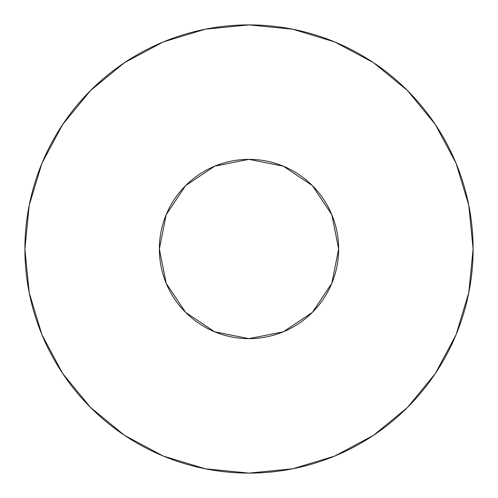 <?xml version="1.0" encoding="UTF-8"?>
<svg xmlns="http://www.w3.org/2000/svg" width="498" height="498" viewBox="0 0 498 498"><rect width="100%" height="100%" fill="white"/><g stroke="black" fill="none" stroke-linecap="round" stroke-linejoin="round"><path stroke-width="0.37" stroke-dasharray="2.49 1.87" d="M338.64 249A89.64 89.64 0 0 0 249 159.36A89.64 89.64 0 0 0 159.36 249L166.183 214.694L185.617 185.617L214.694 166.183L249 159.36L283.306 166.183L312.383 185.617L331.817 214.694L338.64 249L331.817 283.306L312.383 312.383L283.306 331.817L249 338.64L214.694 331.817L185.617 312.383L166.183 283.306L159.36 249A89.64 89.64 0 0 0 249 338.64A89.64 89.64 0 0 0 338.64 249M435.289 373.562L456.044 334.762L468.792 292.718L473.1 249A224.1 224.1 0 0 0 249 24.9A224.1 224.1 0 0 0 24.9 249A224.1 224.1 0 0 0 249 473.1A224.1 224.1 0 0 0 473.1 249L468.792 205.282L456.044 163.238L435.333 124.494M373.562 62.711L334.762 41.957L292.718 29.208L249 24.9L205.282 29.208L163.238 41.957L124.494 62.667M62.711 124.438L41.957 163.238L29.208 205.282L24.9 249L29.208 292.718L41.957 334.762L62.667 373.506M124.438 435.289L163.238 456.044L205.282 468.792L249 473.1L292.718 468.792L334.762 456.044L373.506 435.333"/><path stroke-width="0.75" d="M159.36 249A89.64 89.64 0 0 1 249 159.36A89.64 89.64 0 0 1 338.64 249A89.64 89.64 0 0 1 249 338.64A89.64 89.64 0 0 1 159.36 249L166.183 283.306L185.617 312.383L214.694 331.817L249 338.64L283.306 331.817L312.383 312.383L331.817 283.306L338.64 249L331.817 214.694L312.383 185.617L283.306 166.183L249 159.36L214.694 166.183L185.617 185.617L166.183 214.694L159.36 249M24.9 249A224.1 224.1 0 0 1 249 24.9A224.1 224.1 0 0 1 473.1 249A224.1 224.1 0 0 1 249 473.1A224.1 224.1 0 0 1 24.9 249L29.208 292.718L41.957 334.762L62.667 373.506L90.536 407.464L124.494 435.333L163.238 456.044L205.282 468.792L249 473.1L292.718 468.792L334.762 456.044L373.506 435.333L407.464 407.464L435.333 373.506L456.044 334.762L468.792 292.718L473.1 249L468.792 205.282L456.044 163.238L435.333 124.494L407.464 90.536L373.506 62.667L334.762 41.957L292.718 29.208L249 24.9L205.282 29.208L163.238 41.957L124.494 62.667L90.536 90.536L62.667 124.494L41.957 163.238L29.208 205.282L24.9 249M435.333 124.494L407.464 90.536L373.562 62.711M124.494 62.667L90.536 90.536L62.711 124.438M62.667 373.506L90.536 407.464L124.438 435.289M373.506 435.333L407.464 407.464L435.289 373.562"/></g></svg>
